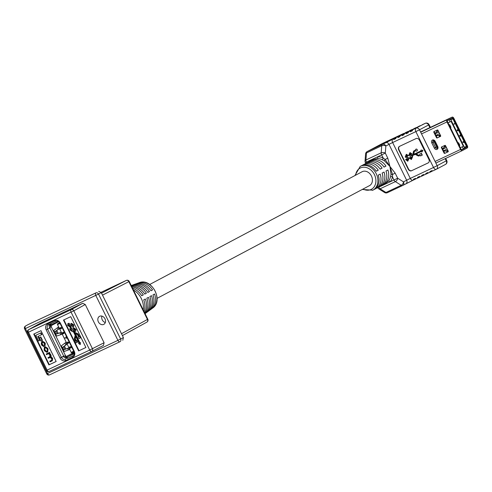 <?xml version="1.0" encoding="UTF-8"?>
<svg xmlns="http://www.w3.org/2000/svg" width="492" height="492" viewBox="0 0 492 492"><rect width="100%" height="100%" fill="white"/><g stroke="black" fill="none" stroke-linecap="round" stroke-linejoin="round"><path stroke-width="0.74" d="M368.889 185.939A7.89 6.304 -118 0 0 369.228 185.798A7.89 6.304 -118 0 0 369.443 185.687A7.89 6.304 -118 0 0 371.38 175.896A7.89 6.304 -118 0 0 362.26 171.64A7.89 6.304 -118 0 0 362.044 171.745A7.89 6.304 -118 0 0 361.528 172.059M369.363 161.56A14.914 11.913 62 0 1 370.304 160.238L377.745 156.733A1.458 0.812 -90.7 0 1 377.216 158.541L373.145 159.549M354.904 175.576L360.206 166.419A13.456 10.75 62 0 1 360.574 166.234A13.456 10.75 62 0 1 376.128 173.498A13.456 10.75 62 0 1 372.825 190.195L385.765 183.325M385.421 183.498L388.366 181.204A1.458 0.83 -140.1 0 1 390.101 181.843L382.659 185.349A14.914 11.913 62 0 1 381.983 185.336M388.366 181.204A13.456 10.75 -118 0 0 390.513 176.745L391.023 174.316L389.935 166.462L384.369 160.786L382.112 159.679A13.456 10.75 -118 0 0 377.216 158.541M384.812 183.707A13.456 10.75 -118 0 0 387.905 169.998L385.974 171.025A13.456 10.75 -118 0 1 382.881 184.734L384.812 183.707L384.516 183.116M380.943 185.761A13.456 10.75 -118 0 0 384.037 172.052L382.106 173.079A13.456 10.75 -118 0 1 379.012 186.788L380.943 185.761L380.654 185.17M377.081 187.815A13.456 10.75 -118 0 0 380.175 174.1L378.237 175.127A13.456 10.75 -118 0 1 375.144 188.836L377.081 187.815L376.786 187.224M378.243 170.189A13.456 10.75 -118 0 0 365.285 164.02L363.354 165.041A13.456 10.75 -118 0 1 376.312 171.216L378.243 170.189L376.251 171.124M382.112 168.135A13.456 10.75 -118 0 0 369.154 161.966L367.223 162.993A13.456 10.75 -118 0 1 380.181 169.162L382.112 168.135L380.119 169.076M385.98 166.087A13.456 10.75 -118 0 0 373.022 159.912L371.085 160.939A13.456 10.75 -118 0 1 384.043 167.108L385.98 166.087L383.988 167.022M398.717 149.9L408.194 169.162A2.866 2.288 -118 0 0 411.527 170.755L428.089 162.963A2.866 2.288 -118 0 0 428.169 162.926A2.866 2.288 -118 0 0 428.895 159.42L419.418 140.159A2.866 2.288 -118 0 0 416.084 138.56L399.522 146.358A2.866 2.288 -118 0 0 399.442 146.395A2.866 2.288 -118 0 0 398.717 149.9L399.024 149.734L408.508 169.002A2.866 2.288 -118 0 0 411.841 170.595L428.311 162.84M408.114 131.487A2.909 1.747 64.8 0 0 407.69 131.592A2.909 1.747 64.8 0 0 407.647 131.61L398.563 136.432A2.909 1.747 64.8 0 0 397.862 137.612L399.934 136.641A2.909 1.747 -115.2 0 1 400.629 135.46L402.702 134.482A2.909 1.747 64.8 0 0 402.001 135.669L404.073 134.691A2.909 1.747 -115.2 0 1 404.775 133.51L406.841 132.539A2.909 1.747 64.8 0 0 406.14 133.719L408.212 132.742A2.909 1.747 -115.2 0 1 408.913 131.561L410.98 130.589A2.909 1.747 64.8 0 0 410.285 131.77L412.351 130.792A2.909 1.747 -115.2 0 1 413.052 129.611L425.205 123.351L413.052 129.611M407.647 131.61L398.563 136.432M412.259 129.537A2.909 1.747 64.8 0 0 411.835 129.642A2.909 1.747 64.8 0 0 411.786 129.66L400.629 135.46M411.786 129.66L402.702 134.482M416.398 127.588A2.909 1.747 64.8 0 0 415.974 127.692A2.909 1.747 64.8 0 0 415.924 127.717L404.775 133.51M415.924 127.717L406.841 132.539M420.537 125.638A2.909 1.747 64.8 0 0 420.113 125.743A2.909 1.747 64.8 0 0 420.07 125.767L408.913 131.561M420.07 125.767L410.98 130.589M416.244 178.633L414.645 179.482A2.909 1.747 64.8 0 1 414.596 179.506L413.071 180.22A2.909 1.747 -115.2 0 1 410.285 178.412L433.513 167.483L415.857 131.604L392.634 142.532L410.285 178.412L406.638 180.22L388.981 144.34L385.845 146.007A2.909 1.593 -175.6 0 0 381.737 145.73L366.485 152.914A2.909 1.593 -175.6 0 0 365.587 153.953A2.909 2.909 0 0 1 367.124 151.61L382.444 143.48A2.909 2.325 -118 0 0 382.364 143.523M420.383 176.683L418.784 177.532A2.909 1.747 64.8 0 1 418.741 177.557L416.669 178.528A2.909 1.747 -115.2 0 1 415.383 178.405L413.311 179.377A2.909 1.747 64.8 0 0 414.596 179.506M424.522 174.734L422.923 175.583A2.909 1.747 64.8 0 1 422.88 175.607L420.808 176.579A2.909 1.747 -115.2 0 1 419.522 176.456L417.45 177.428A2.909 1.747 64.8 0 0 418.741 177.557M428.667 172.784L427.062 173.633A2.909 1.747 64.8 0 1 427.019 173.658L424.947 174.629A2.909 1.747 -115.2 0 1 423.661 174.506L421.595 175.478A2.909 1.747 64.8 0 0 422.88 175.607M432.806 170.835L431.207 171.683A2.909 1.747 64.8 0 1 431.158 171.708L429.092 172.686A2.909 1.747 -115.2 0 1 427.8 172.557L425.734 173.535A2.909 1.747 64.8 0 0 427.019 173.658M399.615 146.315A2.866 2.288 -118 0 0 399.024 149.734M411.355 159.433L409.209 157.932L410.34 157.385L411.287 158.473M411.46 159.377L412.677 156.634L412.222 155.755M409.209 157.932L410.027 157.551L410.974 158.639L411.564 157.262L408.815 155.232L409.861 152.698L412.013 153.891L410.051 152.594M412.653 154.814L410.974 155.269L409.928 154.568L410.346 153.479M415.5 150.134L414.313 150.693A1.507 1.205 -118 0 0 414.233 150.737M416.958 150.915A1.009 0.806 -118 0 0 416.177 149.07A1.009 0.806 -118 0 0 416.035 149.174M421.164 150.81L413.772 154.291L414.282 151.733A0.843 0.67 62 0 1 414.498 151.364M422.892 150.368L421.183 150.054L422.892 150.368L422.074 151.862L421.761 152.028L421.466 151.425L415.826 154.076L418.188 155.281A0.843 0.67 -118 0 0 418.747 155.306L419.055 155.146A0.843 0.67 62 0 1 418.495 155.115L416.158 153.922M421.423 153.283L419.658 154.131L421.423 153.283L422.314 155.091L420.549 155.939L420.248 155.337L419.043 155.903A1.507 1.205 62 0 1 418.04 155.853L415.463 154.537A0.843 0.67 -118 0 0 414.904 154.513L411.909 155.921L412.37 156.794L412.677 156.634M407.751 161.13L405.605 159.629L406.736 159.082L407.683 160.171M407.856 161.075L409.073 158.332L406.324 156.265L406.743 155.177M405.605 159.629L406.423 159.248L407.37 160.337L407.96 158.953L405.211 156.93L406.257 154.39L408.409 155.589L406.447 154.291M403.975 133.437A2.909 1.747 64.8 0 0 403.551 133.535A2.909 1.747 64.8 0 0 403.508 133.56L394.424 138.381A2.909 1.747 64.8 0 0 393.723 139.562L395.789 138.59A2.909 1.747 -115.2 0 1 396.49 137.409M410.027 157.551L410.34 157.385M410.088 157.87L410.396 157.704M411.706 154.058L410.882 154.445L410.039 153.639L409.928 154.568M409.615 154.734L410.974 155.269M410.66 155.435L411.49 155.361M411.177 155.527L412.542 154.888A0.843 0.67 -118 0 0 412.868 154.445L413.421 151.653A1.507 1.205 62 0 1 414.006 150.859L415.506 150.152A1.009 0.806 62 0 1 417.05 149.746A1.009 0.806 62 0 1 415.795 150.749L414.301 151.456A0.843 0.67 -118 0 0 413.975 151.899L413.772 154.291M413.464 154.451L421.17 150.829L420.875 150.22M422.579 150.527L421.761 152.028M419.953 154.74L419.658 154.131M421.115 153.449L422.007 155.257M412.37 156.794L411.146 159.543M406.423 159.248L406.736 159.082M406.484 159.568L406.792 159.402M408.102 155.755L407.278 156.142L406.435 155.337L406.324 156.265M406.011 156.431L407.37 156.966M407.056 157.132L409.073 158.332M408.766 158.492L407.542 161.241M436.25 169.31L433.274 170.712A2.909 1.747 -115.2 0 1 433.231 170.736A2.909 1.747 -115.2 0 1 431.945 170.607L429.873 171.585A2.909 1.747 64.8 0 0 431.158 171.708M431.115 171.726L429.135 172.661A2.909 1.747 -115.2 0 1 429.092 172.686M426.976 173.676L424.996 174.611A2.909 1.747 -115.2 0 1 424.947 174.629M422.831 175.626L420.857 176.56A2.909 1.747 -115.2 0 1 420.808 176.579M418.692 177.575L416.712 178.504A2.909 1.747 -115.2 0 1 416.669 178.528M412.376 130.657L410.285 131.77M408.237 132.606L406.14 133.719M404.092 134.556L402.001 135.669M399.953 136.505L397.862 137.612M395.814 138.455L393.723 139.562M403.508 133.56L382.524 143.436L367.204 151.567L382.456 144.39A2.909 2.325 -118 0 1 385.845 146.007L385.304 153.086L387.788 158.147L389.935 166.462L395.168 173.141L392.524 174.469L392.481 176.911A14.914 11.913 62 0 1 390.101 181.843L394.006 180.004L392.481 176.911A1.458 0.64 -167.2 0 0 390.513 176.745M395.168 173.141L397.659 178.196A2.909 1.691 122.3 0 1 395.371 181.609L380.113 188.793A2.909 1.691 122.3 0 1 378.748 188.823A2.909 2.909 0 0 1 377.69 187.649L377.678 187.618M382.112 159.679A1.458 0.597 -64.4 0 0 383.176 157.993L381.651 154.894L377.745 156.733A14.914 11.913 62 0 1 383.176 157.993L385.15 159.476L389.935 166.462L392.524 174.469L391.023 174.316M378.699 187.077L378.754 187.188A2.909 1.747 64.8 0 0 380.113 188.793L385.956 192.483A2.909 1.691 122.3 0 1 384.584 192.513L378.748 188.823M384.584 192.513A2.909 2.909 0 0 0 387.382 192.686A2.909 1.747 64.8 0 1 385.956 192.483L401.208 185.306A2.909 1.747 64.8 0 0 402.634 185.509A2.909 2.909 0 0 0 402.757 185.447A2.909 2.325 62 0 0 403.495 181.886A2.909 1.691 122.3 0 1 401.208 185.306L395.371 181.609A2.909 1.747 64.8 0 1 394.006 180.004L397.659 178.196L403.495 181.886L406.638 180.22A2.909 2.325 62 0 1 405.9 183.78A2.909 2.325 62 0 1 405.82 183.817L402.837 185.404M367.124 151.61A2.909 2.325 -118 0 1 367.204 151.567A2.909 1.747 64.8 0 0 366.485 152.914L365.943 159.992A2.909 1.593 -175.6 0 0 365.046 161.032L365.587 153.953M370.691 160.853A1.458 0.83 -140.1 0 0 370.304 160.238L366.399 162.077A2.909 1.747 64.8 0 1 365.943 159.992L381.195 152.809A2.909 1.747 64.8 0 0 381.651 154.894L385.304 153.086A2.909 1.593 -175.6 0 0 381.195 152.809L381.737 145.73A2.909 1.747 64.8 0 1 382.456 144.39L394.424 138.381M387.788 158.147L385.15 159.476L384.369 160.786M365.285 164.02L365.661 164.777M369.154 161.966L369.529 162.729M373.022 159.912L373.397 160.675M382.579 185.017A1.458 0.812 -90.7 0 1 382.659 185.349L377.69 187.649M459.786 132.397L460.112 132.243L453.372 118.541A0.929 0.56 -115.2 0 0 452.48 117.957A0.929 0.56 -115.2 0 0 452.468 117.969L447.566 120.571A0.929 0.56 -115.2 0 0 447.48 121.665L461.029 149.205A0.929 0.56 -115.2 0 0 461.92 149.783L466.834 147.176A0.929 0.56 -115.2 0 0 466.92 146.075L460.18 132.373L459.848 132.526M434.362 131.382A0.572 0.455 -118 0 0 434.313 132.01L436.97 137.403A0.572 0.455 -118 0 0 437.634 137.723L440.58 136.333M441.945 146.794A0.572 0.455 -118 0 0 441.896 147.422L444.553 152.815A0.572 0.455 -118 0 0 445.217 153.135L448.163 151.745M421.533 133.904L447 121.918L460.549 149.457A1.833 1.101 -115.2 0 0 462.302 150.601L435.869 163.043L462.277 150.613M440.469 136.413A0.572 0.455 -118 0 0 440.629 135.706L437.972 130.312A0.572 0.455 -118 0 0 437.308 129.993L433.993 131.555A0.572 0.455 -118 0 0 433.833 132.262L436.49 137.655A0.572 0.455 -118 0 0 437.154 137.975L440.5 136.401M441.576 146.967A0.572 0.455 -118 0 0 441.416 147.674L444.073 153.067A0.572 0.455 -118 0 0 444.737 153.387L448.052 151.831A0.572 0.455 -118 0 0 448.212 151.118L445.555 145.724A0.572 0.455 -118 0 0 444.891 145.404L441.576 146.967M460.18 132.373L459.842 132.502M462.302 150.601A1.833 1.101 -115.2 0 0 462.332 150.583L467.234 147.981A1.833 1.101 -115.2 0 0 467.4 145.823L460.66 132.12M460.112 132.243L460.592 131.991L453.852 118.283A1.833 1.101 -115.2 0 0 452.093 117.145A1.833 1.101 -115.2 0 0 452.068 117.157L447.166 119.759A1.833 1.101 -115.2 0 0 447 121.918M448.267 151.554L446.398 152.575M443.667 151.013L445.961 151.056L447.763 150.208M447.757 150.189L446.441 150.804L443.643 150.97M443.655 150.995L444.11 150.755M445.869 146.358L444.067 147.206L442.64 148.928M442.646 148.941L444.497 147.01M440.684 136.143L438.815 137.163M436.084 135.601L438.378 135.644L440.18 134.796M440.174 134.777L438.858 135.392L436.06 135.558M436.072 135.583L436.527 135.343M438.286 130.946L436.484 131.794L435.057 133.517L436.914 131.598M454.147 124.279L453.87 123.953L454.823 123.449L454.147 124.279M458.335 130.583L457.24 130.042L457.671 130.86L457.08 130.54L457.16 129.906L458.077 130.3L457.818 129.537L458.335 130.583L457.197 130.06M458.003 130.263L457.683 129.605M460.715 136.05L460.248 135.146L460.291 135.724L459.848 135.46L460.229 136.235L459.725 135.915L460.174 135.017L460.727 135.392L460.715 136.05L460.204 135.171M460.192 135.774L459.811 135.478M463.956 142.551L462.775 142.114L463.741 141.567L463.956 142.551L462.8 142.065L463.439 141.505M450.918 119.876L464.442 147.36L466.434 146.302L452.911 118.818L450.918 119.876L449.651 119.538L451.927 118.332A0.861 0.517 64.8 0 0 451.908 118.338A0.861 0.689 -118 0 1 452.911 118.818L466.588 146.216L466.92 146.075M460.303 147.735L463.353 146.296L451.096 121.383L448.052 122.828M449.713 124.728L450.973 127.299L449.713 124.728L449.301 124.913M458.556 142.711L459.823 145.275L458.556 142.711L458.144 142.895M463.999 148.529L466.195 147.366A0.861 0.689 62 0 0 466.219 147.354A0.861 0.861 0 0 0 466.588 146.216L466.434 146.302A0.861 0.689 62 0 1 466.219 147.354L463.347 148.848L462.332 146.794L463.353 146.296M461.484 149.728L463.347 148.848M450.075 121.881L449.061 119.827L448.212 120.226M449.061 119.827L449.651 119.538M460.315 147.748L462.332 146.794M438.839 132.071L435.192 133.787M435.949 135.331L439.596 133.609M446.422 147.483L442.775 149.199M443.532 150.743L447.179 149.027M442.745 149.137L446.392 147.422M435.156 133.726L438.809 132.01M463.931 148.566L464.442 147.36M463.728 142.329L463.501 141.868L463.107 142.077L463.728 142.329M463.667 142.305L463.464 141.893M460.248 135.146L460.592 135.46M460.229 136.235L459.725 135.915M459.768 135.897L459.78 135.318M457.671 130.86L457.08 130.54M457.117 130.521L457.16 129.906M453.913 123.935L454.823 123.449M438.378 135.644L438.858 135.392M445.961 151.056L446.441 150.804M459.823 145.275L459.233 145.552M450.973 127.299L450.389 127.576M131.874 286.836A16.476 13.155 62 0 1 143.313 294.886L141.708 295.753A16.777 13.401 -118 0 0 132.52 288.152M131.272 285.618A15.898 12.7 62 0 1 146.395 293.226L144.789 294.093A16.199 12.94 -118 0 0 131.493 286.067M132.545 285.102L134.5 284.407A15.326 12.238 62 0 1 149.476 291.565L147.871 292.433A15.621 12.478 -118 0 0 132.545 285.102M136.302 283.767L138.264 283.072A14.748 11.777 62 0 1 152.557 289.905L150.952 290.772A15.049 12.017 -118 0 0 136.302 283.767M144.63 312.764A16.476 13.155 -118 0 0 145.337 299.001L143.732 299.862A16.777 13.401 62 0 1 144.07 311.627M146.185 312.832L147.877 311.59A15.326 12.238 -118 0 0 147.926 311.553A15.326 12.238 -118 0 0 151.499 295.68L149.894 296.541A15.621 12.478 62 0 1 146.265 312.777A15.621 12.478 62 0 1 146.185 312.832M149.427 310.452L151.124 309.21A14.748 11.777 -118 0 0 154.58 294.019L152.969 294.886A15.049 12.017 62 0 1 149.451 310.434A15.049 12.017 62 0 1 149.427 310.452M143.258 309.966A17.054 13.622 -118 0 0 133.424 289.979M146.265 312.777L145.066 313.65A15.898 12.7 -118 0 0 148.418 297.34L146.813 298.201A16.199 12.94 62 0 1 144.931 313.373M150.896 290.692L152.557 289.905M138.264 283.072L138.455 283.46M147.815 292.346L149.476 291.565M134.5 284.407L134.685 284.776M144.734 294.007L146.395 293.226M141.653 295.667L143.313 294.886M121.499 333.73L147.446 319.449A2.183 1.753 61.2 0 1 146.911 322.106A2.183 1.753 61.2 0 1 146.831 322.149L122.416 335.587M101.524 293.134L126.303 280.428A2.183 1.753 62.9 0 1 128.843 281.645L102.514 295.145M50.694 323.896L49.754 324.394M65.676 358.244L66.408 357.856M50.418 324.228L49.594 324.665M70.313 347.069L70.387 348.281M69.513 347.02L69.55 347.819L70.153 348.065L69.876 346.915L70.836 346.712L71.34 347.739L70.743 347.001L70.233 347.112L70.313 348.324L69.378 347.893L69.513 347.02L69.63 347.776L70.233 348.022M69.876 346.915L70.909 346.669L71.34 347.739M67.699 342.284L68.228 342.623L67.914 343.502L67.035 343.133L67.484 342.057L68.8 342.327L68.597 343.145L68.548 342.432L67.699 342.278L68.154 342.66L67.914 343.502M67.441 342.081L68.726 342.371L68.597 343.145M60.03 323.41L57.502 324.603L70.276 350.402M70.208 350.433L71.168 352.37L73.695 351.183M60.024 327.85L60.073 328.558L60.922 328.717L60.473 328.342L60.719 327.494L61.592 327.869L61.137 328.939L59.895 328.619L60.024 327.85L60.153 328.515L61.002 328.681M60.756 327.469L61.666 327.832L61.137 328.939M63.413 333.312L63.185 333.89L63.413 333.312M62.496 332.574L63.136 332.74L63.327 332.278L64.04 332.66L63.917 333.441L63.345 333.348L63.111 333.927L62.293 333.49L62.459 332.592L63.056 332.783L63.253 332.315L63.966 332.697L63.825 333.496M63.142 332.74L63.228 332.328M64.495 337.912L66.285 337.949L66.057 336.811L66.715 338.145L64.495 337.912L66.365 337.912M68.339 349.984L67.57 348.416M65.854 344.929L64.956 343.102M60.805 334.665L59.907 332.838M58.191 329.351L57.416 327.783M50.116 323.964A3.635 2.903 62 0 0 49.563 327.74L51.414 326.823L49.723 327.666L63.88 356.436L62.638 357.02M50.725 323.988L50.75 323.976A1.716 1.371 -118 0 0 50.725 323.988A1.716 1.371 -118 0 0 50.289 326.091L50.793 327.118M64.962 355.907L65.454 356.915A1.716 1.371 -118 0 0 67.453 357.875M73.954 351.719L71.568 352.844L71.168 352.37M59.637 322.727L57.349 323.945L57.502 324.603M74.261 352.739L71.26 355.027L74.329 353.582M63.88 356.436L65.571 355.593L66.076 356.62A0.861 0.689 -118 0 0 67.078 357.1L67.724 356.798A1.292 0.775 64.8 0 0 67.613 358.317L73.572 355.513M51.721 324.468L51.15 324.732A0.861 0.689 -118 0 0 50.91 325.796L51.414 326.823M61.328 332.383L56.445 334.031L55.725 333.748L56.537 333.939L61.291 332.303M59.458 328.576L55.332 331.479L54.969 332.217L55.19 331.467L59.391 328.447M54.969 332.217L55.725 333.748M55.104 332.229L55.811 333.662M62.22 334.191L56.844 335.987A0.572 0.344 -115.2 0 1 56.322 335.624L54.003 330.907A0.572 0.344 -115.2 0 1 54.028 330.249L58.634 326.897M66.156 342.186L61.605 345.655A0.572 0.344 -115.2 0 0 61.58 346.313L63.899 351.03A0.572 0.344 -115.2 0 0 64.434 351.393L69.741 349.48M50.596 323.736A1.292 0.775 64.8 0 0 51.783 324.443A1.292 0.775 64.8 0 0 51.801 324.431L58.21 321.417L51.783 324.443M68.978 347.924L64.151 349.677L63.419 349.4L64.243 349.591L68.948 347.856M67.109 344.129L63.031 347.137L62.669 347.862L62.884 347.112L67.041 343.982M63.517 349.314L62.81 347.881M63.419 349.4L62.669 347.862M56.076 322.42L58.554 321.633M57.349 323.945L59.704 322.832M69.403 349.603L68.634 348.041M66.752 344.216L65.86 342.407M61.875 334.308L60.983 332.494M59.101 328.662L58.339 327.112M60.848 327.758L60.694 328.312L61.248 328.527L61.432 327.973L60.848 327.758L60.694 328.312L61.322 328.484M61.285 328.502L61.432 327.973M60.928 327.721L60.774 328.275M63.056 332.783L63.327 332.278M63.339 333.355L63.111 333.927M63.388 332.58L63.284 333.029L63.689 333.225L63.794 332.783L63.388 332.58L63.284 333.029L63.769 333.189M63.72 333.213L63.794 332.783M62.589 332.856L62.466 333.41L62.982 333.662L63.105 333.102L62.589 332.856L62.466 333.41L63.056 333.619M63.013 333.644L63.105 333.102M63.462 332.543L63.357 332.986M62.669 332.82L62.539 333.373M65.983 336.848L66.641 338.182M67.392 342.463L67.201 343.047L67.761 343.244L67.933 342.69L67.392 342.463L67.201 343.047L67.834 343.201M67.804 343.219L67.933 342.69M67.466 342.426L67.281 343.004M70.307 347.463L70.19 348.047M79.009 336.534L78.105 334.695A1.494 1.193 -118 0 0 77.293 333.883L74.704 332.727A0.83 0.664 62 0 1 74.249 332.272L73.425 330.606L73.843 328.97L74.895 329.646L74.335 330.464L74.833 331.473L75.497 331.313L75.7 329.622L73.253 327.961L71.961 330.716L70.627 329.794L71.42 328.914L70.922 327.906L70.03 328.053L69.852 329.818L72.521 331.725L73.216 331.362L75.024 335.04A0.83 0.664 62 0 1 75.104 335.673L74.415 338.367A1.494 1.193 -118 0 0 74.556 339.498L75.682 342.998L77.121 342.321L75.03 339.271A0.83 0.664 62 0 1 74.95 338.644L75.584 336.177L78.991 343.096L78.505 343.324L79.987 344.535L79.95 342.641L79.464 342.869L74.809 333.41L77.176 334.468A0.83 0.664 62 0 1 77.631 334.917L78.535 336.756A0.996 0.799 -118 0 0 79.655 338.373A0.996 0.799 -118 0 0 79.009 336.534L79.39 336.331L78.486 334.492A1.494 1.193 -118 0 0 77.674 333.681L75.085 332.524A0.83 0.664 62 0 1 74.63 332.075L73.806 330.403L74.224 328.767M80.011 338.182A0.996 0.799 -118 0 0 79.39 336.331M99.661 316.258A4.545 3.629 62 0 1 104.919 318.711A4.545 3.629 62 0 1 103.8 324.351A4.545 3.629 62 0 1 103.677 324.413A4.545 3.629 62 0 1 98.425 321.959A4.545 3.629 62 0 1 99.538 316.319A4.545 3.629 62 0 1 99.661 316.258M40.787 336.909L39.268 337.647L40.959 341.085L42.097 340.55L42.478 340.347L40.787 336.909L39.268 337.647M39.766 340.415L37.829 336.479L41.875 334.554L41.014 332.801L35.787 335.286L38.585 340.968L39.766 340.415L40.147 340.212L38.216 336.294M34.133 333.896L49.286 364.701L56.143 361.472M47.613 351.915L48.056 349.166L47.613 348.268L45.387 346.786L44.581 347.174M47.853 351.792L47.472 351.995L47.675 349.369L47.232 348.471L45.006 346.989L44.274 347.334L44.655 347.131M48.013 357.666L48.321 358.293L50.092 357.456L51.801 358.785L51.703 360.292L49.754 361.208L50.061 361.835L52.072 360.888L52.306 358.779L50.701 356.903L50.664 355.439L49.145 353.354L49.876 352.985L49.587 352.401L46.211 354.012L46.519 354.64L48.401 353.754L49.729 354.578L49.827 356.811L48.013 357.666L50.061 356.675M52.17 360.839L52.687 358.576L51.082 356.7L51.045 355.236L49.532 353.164M52.453 360.691L52.072 360.888M51.863 360.193L49.754 361.208M43.77 346.534L41.795 344.123L41.992 342.469L42.619 342.174L44.003 342.93L44.76 345.987L44.975 343.883L44.458 342.832L42.33 341.54L41.66 341.854L41.217 343.982L41.912 345.396L43.77 346.534L44.151 346.331L42.177 343.92L42.373 342.266M44.877 345.925L45.356 343.68L44.84 342.635L42.712 341.337L41.888 341.731M45.141 345.784L44.76 345.987M78.652 350.907L85.897 347.493L70.731 316.67L63.486 320.077L78.652 350.907L85.891 347.475M33.739 334.08L48.905 364.904L56.156 361.491L40.984 330.667L33.739 334.08M71.42 328.914L71.801 328.711L71.303 327.703L70.245 327.973M72.342 330.513L71.008 329.591L71.525 328.724M75.663 331.202L76.082 329.419L73.634 327.764L73.037 327.986M79.987 344.535L80.368 344.332L80.331 342.444L79.845 342.672L75.424 333.687M78.978 343.078L78.505 343.324M77.121 342.321L77.502 342.118L76.623 340.329L76.143 340.556L75.411 339.074A0.83 0.664 62 0 1 75.331 338.441L75.799 336.614M75.276 340.962L74.802 341.208M72.902 331.522L73.597 331.159M63.874 319.898L79.034 350.704M69.243 324.486L68.745 323.484L67.853 323.631L67.675 325.397L70.344 327.297L71.666 324.542L72.718 325.224L72.158 326.042L72.656 327.051L73.32 326.885L73.523 325.2L71.076 323.539L69.784 326.294L68.45 325.366L69.618 324.289L69.126 323.281L68.068 323.545M70.165 326.091L68.831 325.169L69.347 324.296M73.486 326.774L73.905 324.997L71.451 323.336L70.86 323.564M70.725 327.094L72.047 324.339M70.928 327.069L70.344 327.297M67.601 358.305A3.635 2.903 62 0 1 63.72 356.509M105.3 322.512A4.545 3.629 62 0 1 101.899 316.104M28.093 324.609L95.977 292.857A2.183 1.728 61.3 0 1 98.523 294.075L120.632 339.013A2.183 1.734 62.9 0 1 120.06 341.694A2.183 1.734 62.9 0 1 120.017 341.712A2.183 1.31 64.8 0 1 119.993 341.725L49.624 374.842A2.183 1.31 64.8 0 1 49.6 374.855L119.993 341.725A2.183 2.183 0 0 0 120.06 341.694L120.103 341.669M98.707 291.362L101.247 292.58L98.523 294.075L25.399 328.558L47.509 373.496L117.908 340.366L95.792 295.428A2.183 1.31 64.8 0 1 95.977 292.857L28.247 324.523M119.993 341.725A2.183 1.31 64.8 0 1 117.908 340.366L123.4 337.598L101.247 292.58M123.4 337.598L122.785 340.298M66.383 358.428L67.361 357.912M66.85 358.453L67.515 358.096M39.686 323.57L28.641 329.652L71.26 309.591A2.183 1.728 61.3 0 1 73.806 310.809L92.447 348.693A2.183 1.734 62.9 0 1 91.875 351.374A2.183 1.734 62.9 0 1 91.832 351.393A2.183 1.31 64.8 0 1 91.807 351.405A2.183 2.183 0 0 0 91.875 351.374L103.511 345.415L91.912 351.349M82.73 303.3L85.27 304.517L73.806 310.809L28.456 332.217L47.097 370.107L89.716 350.046L71.076 312.162A2.183 1.31 64.8 0 1 71.26 309.591L82.73 303.3L39.84 323.49M91.783 351.417L49.206 371.454L91.807 351.405A2.183 1.31 64.8 0 1 89.716 350.046L104.083 342.739L85.27 304.517M104.083 342.739L103.468 345.439M28.173 324.566L25.504 326.03A2.183 1.753 61.2 0 1 25.584 325.993A2.183 1.31 64.8 0 0 25.399 328.558L24.6 328.908L46.715 373.846L47.509 373.496A2.183 1.31 64.8 0 0 49.6 374.855A2.183 2.183 0 0 1 46.715 373.846M39.76 323.527L28.561 329.689A2.183 1.753 61.2 0 1 28.641 329.652A2.183 1.31 64.8 0 0 28.456 332.217L27.657 332.567L46.297 370.451A2.183 2.183 0 0 0 49.188 371.466A2.183 1.31 64.8 0 0 49.206 371.454A2.183 1.31 64.8 0 1 47.097 370.107L46.297 370.451M72.521 331.725L73.216 331.362M76.242 340.532L76.623 340.329M75.762 340.759L76.143 340.556M79.95 342.641L80.331 342.444M79.464 342.869L79.845 342.672M73.425 330.606L73.806 330.403M73.413 330.027L73.794 329.831M75.7 329.622L76.082 329.419M73.197 327.869L73.634 327.764M70.627 329.794L71.008 329.591M70.75 329.007L71.143 328.927M70.922 327.906L71.303 327.703M70.614 327.918L70.996 327.715M71.235 325.606L71.617 325.403M73.523 325.2L73.905 324.997M71.02 323.441L71.451 323.336M68.45 325.366L68.831 325.169M68.573 324.585L68.966 324.499M68.745 323.484L69.126 323.281M68.437 323.49L68.819 323.293M48.905 364.904L49.286 364.701M41.494 334.751L40.633 333.004L35.787 335.286M40.633 333.004L41.014 332.801M42.097 340.55L40.406 337.112M44.729 347.094L44.348 347.297L44.145 349.923L44.581 350.821L46.814 352.303L47.472 351.995M47.257 351.319L47.355 349.751L46.728 348.477L45.282 347.629L44.686 347.912L44.458 349.541L45.086 350.821L46.531 351.663L47.195 351.349M45.067 347.709L44.84 349.338L45.467 350.618L46.912 351.46L47.337 351.263M49.495 353.188L49.206 352.604L46.211 354.012M49.206 352.604L49.587 352.401M50.701 356.903L51.082 356.7M43.468 345.956L43.849 345.753M363.022 189.057A12.005 9.588 -118 0 0 371.042 189.488A12.005 9.588 -118 0 0 374.418 174.635A12.005 9.588 -118 0 0 360.445 167.95A12.005 9.588 -118 0 0 355.654 175.177M365.784 163.455L365.335 162.538L366.399 162.077L366.811 162.913M362.272 189.451L372.825 190.195A13.456 10.75 62 0 1 372.456 190.379M414.553 179.525L413.12 180.201A2.909 1.747 -115.2 0 1 413.071 180.22L402.757 185.447A2.909 2.325 62 0 1 402.677 185.484A2.909 1.747 64.8 0 1 402.634 185.509L387.382 192.686A2.909 1.747 64.8 0 0 387.425 192.667L402.585 185.527M405.974 183.737L413.028 180.244M429.885 127.594L428.594 124.968L419.504 129.79L437.16 165.669L446.244 160.847L445.168 158.664M433.231 170.736L436.293 169.291A2.909 2.909 0 0 0 436.422 169.23A2.909 2.325 -118 0 0 437.16 165.669L433.513 167.483A2.909 1.747 -115.2 0 0 436.293 169.291A2.909 1.747 -115.2 0 0 436.342 169.266A2.909 2.325 -118 0 0 436.422 169.23L445.506 164.408A2.909 2.909 0 0 0 446.754 160.552L446.244 160.847A2.909 2.325 -118 0 1 445.506 164.408A2.909 2.325 -118 0 1 445.426 164.445L436.496 169.187M411.841 170.595L411.527 170.755M408.508 169.002L408.194 169.162M414.006 150.859L414.313 150.693M413.975 151.899L414.282 151.733M418.188 155.281L418.495 155.115M418.747 155.306L419.055 155.146M422.185 124.771L425.248 123.326A2.909 1.747 -115.2 0 0 425.205 123.351A2.909 2.325 -118 0 1 428.594 124.968L429.098 124.673A2.909 2.909 0 0 0 425.248 123.326A2.909 1.747 -115.2 0 1 425.42 123.264M403.551 133.535L382.567 143.412A2.909 2.909 0 0 0 382.444 143.48A2.909 2.325 -118 0 1 382.524 143.436A2.909 1.747 -115.2 0 1 382.567 143.412A2.909 1.747 -115.2 0 1 382.61 143.393M419.504 129.79A2.909 2.325 -118 0 0 416.121 128.172A2.909 1.747 -115.2 0 0 415.857 131.604L419.504 129.79M385.599 142.723A2.909 2.325 -118 0 1 388.981 144.34L392.634 142.532A2.909 1.747 -115.2 0 1 392.893 139.101M435.082 161.444L460.549 149.457M431.798 142.951L434.331 148.086A2.349 1.876 -118 0 0 437.062 149.396A2.349 1.876 -118 0 0 437.726 146.487L435.199 141.352A2.349 1.876 -118 0 0 432.462 140.042A2.349 1.876 -118 0 0 431.798 142.951L432.948 142.379A1.433 1.144 62 0 1 433.317 140.626A1.433 1.144 -118 0 0 432.966 142.373L435.494 147.508L432.948 142.379L434.116 141.801A0.517 0.412 62 0 1 434.731 141.272M464.343 148.35L466.834 147.176M453.046 118.695L453.372 118.541M452.093 117.145L421.041 131.758L452.068 117.157M420.697 132.213L447.166 119.759M434.313 132.01L433.833 132.262M436.97 137.403L436.49 137.655M437.634 137.723L437.154 137.975M441.896 147.422L441.416 147.674M444.553 152.815L444.073 153.067M445.217 153.135L444.737 153.387M434.331 148.086L435.475 147.514A1.433 1.144 -118 0 0 437.191 148.289M433.317 140.626L434.86 141.499L437.388 146.634L437.185 148.295A1.433 1.144 62 0 1 435.475 147.514L436.644 146.936L434.116 141.801M437.443 146.757A0.517 0.412 62 0 1 436.644 146.936M446.521 150.804L447.154 152.09M447.105 150.527L447.732 151.813M444.061 145.798L444.627 146.948M444.639 145.527L445.205 146.678M438.938 135.392L439.571 136.678M439.516 135.115L440.149 136.401M436.478 130.386L437.044 131.536M437.056 130.109L437.622 131.266M451.976 118.314A0.861 0.517 64.8 0 0 451.927 118.332A0.861 0.861 0 0 1 453.058 118.726M139.088 282.728C151.622 277.39 164.02 300.753 152.575 308.14A14.483 11.568 -118 0 0 154.857 290.643A14.483 11.568 -118 0 0 139.088 282.728L131.235 285.532M122.416 335.593L146.911 322.106A2.183 2.183 0 0 0 147.815 319.234L147.446 319.449L128.843 281.645L129.212 281.424A2.183 2.183 0 0 0 126.327 280.415A2.183 1.31 -115.2 0 1 126.413 280.378M126.303 280.428L101.088 292.291L126.327 280.415A2.183 1.31 -115.2 0 0 126.303 280.428M67.078 357.1L71.875 354.554M74.323 353.693L67.724 356.798M55.959 331.116L57.213 333.662M56.808 330.575L58.154 333.305M50.91 325.796L58.64 321.694M65.498 355.636L51.34 326.866M66.076 356.62L74.169 352.327M65.848 348.939L64.501 346.208M64.913 349.308L63.659 346.762M60.399 323.176L74.255 351.331A4.729 3.776 62 0 1 72.921 357.18L65.559 360.642A4.729 3.776 62 0 1 60.055 358.01L46.205 329.861A4.729 3.776 62 0 1 47.533 324.007L54.895 320.544A4.729 3.776 62 0 1 60.399 323.176L59.999 323.349L73.855 351.503C74.667 355.944 74.495 353.687 73.124 355.845A3.635 2.903 -118 0 1 73.019 355.894A1.089 0.658 64.8 0 0 72.921 357.18M67.662 358.299L73.21 355.796M63.554 356.202L61.426 357.333A3.635 2.903 -118 0 0 65.657 359.357A1.089 0.658 64.8 0 0 65.559 360.642M49.704 328.047L47.57 329.179L61.426 357.333L60.055 358.01M48.567 324.695A3.635 2.903 -118 0 0 48.499 324.732A3.635 2.903 -118 0 0 47.57 329.179L46.205 329.861M55.922 321.233L48.597 324.677A1.089 0.658 64.8 0 0 48.597 324.677L48.499 324.732M47.533 324.007A1.089 0.658 64.8 0 0 48.579 324.689L55.94 321.221A1.089 0.658 64.8 0 0 55.959 321.214M54.895 320.544A1.089 0.658 64.8 0 0 55.94 321.221C57.804 321.276 57.226 320.003 59.999 323.349M74.255 351.331L73.855 351.503M75.03 339.271L75.411 339.074M74.95 338.644L75.331 338.441M78.105 334.695L78.486 334.492M77.293 333.883L77.674 333.681M74.704 332.727L75.085 332.524M74.249 332.272L74.63 332.075M47.675 349.369L48.056 349.166M47.232 348.471L47.613 348.268M45.006 346.989L45.387 346.786M46.531 351.663L46.912 351.46M45.086 350.821L45.467 350.618M44.458 349.541L44.84 349.338M52.306 358.779L52.687 358.576M51.931 358.022L52.312 357.819M50.664 355.439L51.045 355.236M50.166 354.424L50.547 354.222M42.312 345.181L42.693 344.978M41.795 344.123L42.177 343.92M44.975 343.883L45.356 343.68M44.458 342.832L44.84 342.635M42.33 341.54L42.712 341.337M369.959 185.373L157.071 298.361M362.592 171.493L149.703 284.487M360.206 166.419L373.17 159.537M413.963 150.878L414.276 150.712M416.81 151.019L417.124 150.853M415.869 149.236L416.177 149.07M446.754 160.552L445.703 158.412M430.414 127.348L429.098 124.673M420.113 125.743L418.04 126.721M415.974 127.692L413.901 128.664M411.835 129.642L409.762 130.614M407.69 131.592L405.623 132.563M365.046 161.032A2.909 2.909 0 0 0 365.335 162.538M152.575 308.14L150.466 309.689M149.451 310.434L147.926 311.553M147.815 319.234L129.212 281.424M79.655 338.373L80.036 338.17M25.504 326.03A2.183 2.183 0 0 0 24.6 328.908M28.561 329.689A2.183 2.183 0 0 0 27.657 332.567M73.308 331.423L72.927 331.626M75.879 331.11L75.497 331.313M70.411 327.85L70.03 328.053M73.702 326.682L73.32 326.885M68.234 323.428L67.853 323.631"/></g></svg>

